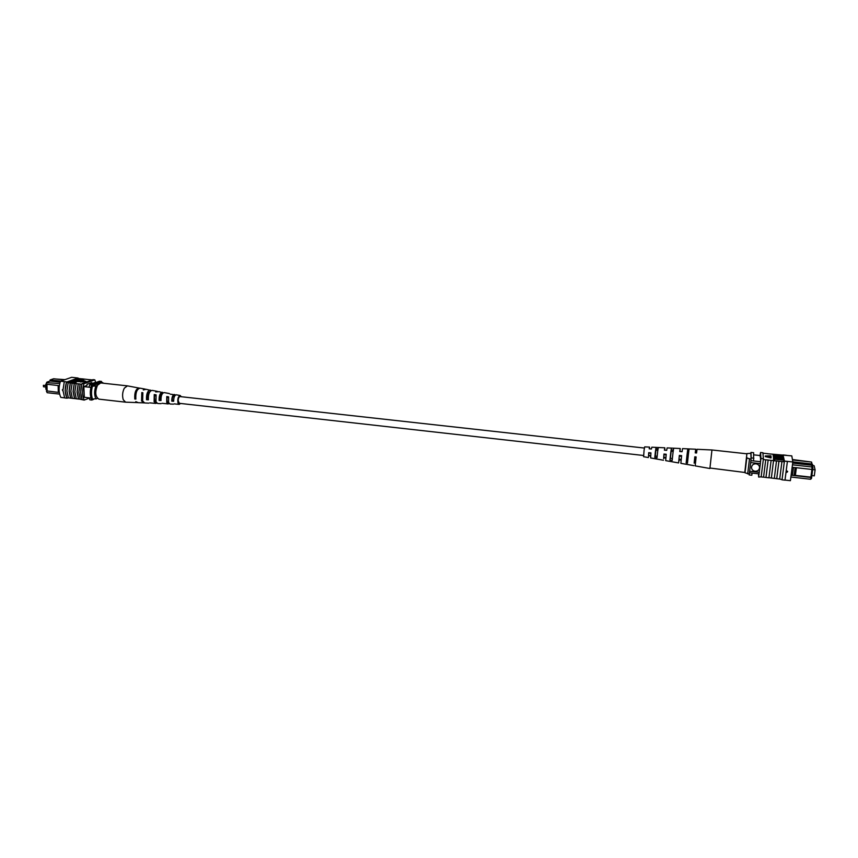 <?xml version="1.0" encoding="UTF-8"?>
<svg xmlns="http://www.w3.org/2000/svg" width="858" height="858" viewBox="0 0 858 858"><rect width="100%" height="100%" fill="white"/><g stroke="black" fill="none" stroke-linecap="round" stroke-linejoin="round"><path stroke-width="1.29" d="M644.401 448.048L180.041 396.589C178.957 396.825 178.335 398.166 178.174 400.632L179.29 403.314L643.564 455.491M46.847 389.425L45.892 389.317L45.753 384.159L46.718 384.266M64.972 379.633L56.049 379.022M59.61 394.101L47.158 392.696L46.353 390.862L59.309 392.492M59.363 385.671L58.526 385.574L58.676 392.417L46.353 390.862M46.879 390.669L46.718 384.223M60.157 382.142L50.118 381.038L46.89 382.142L46.343 384.18L46.525 382.647L59.76 383.569M49.903 381.113L50.096 379.965L60.661 381.124M94.788 382.539L95.613 382.625M83.998 397.265L91.002 398.069M83.837 386.626L90.894 387.408M64.178 379.912L53.657 378.753L50.096 379.965L50.118 381.038M89.05 387.194L89.586 384.845L99.474 381.209L101.459 381.424L101.748 382.282M93.758 399.281L91.827 400.043L91.559 399.27M89.232 397.865L89.833 399.807L91.827 400.043M91.313 386.154L91.581 385.06L101.459 381.424M89.586 384.845L91.581 385.06M58.526 385.574L46.343 384.18M46.525 391.076L47.158 392.696M46.943 384.245L47.115 390.862M58.14 385.489L58.29 392.127M97.565 398.455L91.42 399.249C90.004 395.42 89.929 391.066 91.205 386.197L95.839 386.014C94.198 391.034 94.262 395.377 96.032 399.056M97.362 385.446L95.839 386.014M103.721 383.269L101.855 382.25L91.205 386.197M92.621 399.388C91.205 395.559 91.141 391.205 92.407 386.325M62.763 390.787L62.355 389.746L62.913 389.94M68.34 397.844L66.956 398.112C64.79 393.457 64.672 388.041 66.602 381.874L68.179 382.689L66.903 390.808L68.372 397.908L70.678 398.112L69.198 391.012L70.356 382.936L72.147 383.129L70.882 391.259L72.329 398.359L74.635 398.562L73.177 391.462L74.335 383.376L76.126 383.569L74.861 391.698L76.298 398.809L80.234 399.195M78.604 399.013L77.156 391.913L78.314 383.816L80.116 384.009L78.85 392.149L80.266 399.27L84.202 400.085C82.111 395.42 82.014 389.982 83.912 383.783L94.788 379.837L95.774 382.571M79.987 384.052L81.778 384.255L80.641 392.353L82.057 399.474M75.997 383.612L78.185 383.858L77.048 391.945L78.475 399.056M64.296 381.66L62.945 390.358L64.65 397.93L66.827 398.176L65.122 390.604L66.602 381.874L64.296 381.66L66.474 381.907M68.05 382.732L70.227 382.979L69.09 391.055L70.549 398.155M72.018 383.172L74.206 383.419L73.069 391.495L74.507 398.605M64.607 397.844L60.832 397.415C58.655 392.76 58.526 387.355 60.468 381.199L71.664 377.316L78.11 378.024L66.999 381.917M76.727 379.043L78.11 378.024M78.335 378.475L82.003 378.882M84.159 379.279L82.615 379.826L75.74 379.075L84.159 379.279L82.261 380.33M80.652 380.148L75.74 379.075M82.25 379.955L80.695 380.512L74.11 379.644L82.25 379.955L79.311 381.585L74.399 381.499M77.467 381.091L72.973 380.587L73.273 379.944L79.547 380.877L79.311 381.585M76.244 382.1L75.944 382.754L69.005 381.982L70.56 380.952L72.909 380.995L75.933 382.207L68.994 381.445M80.309 382.003L86.014 381.424L83.162 380.448L80.309 382.003M81.982 378.818L89.843 379.74M66.785 382.539L69.005 381.756M72.329 380.587L72.962 380.362M74.796 379.719L75.74 379.386M81.778 384.255L82.121 383.58L83.912 383.783M89.822 379.676L92.214 379.933M74.635 398.562L76.265 398.745M70.678 398.112L72.297 398.294M77.713 377.981L75.568 377.745M60.468 381.199L64.425 381.628M82.121 383.58L93.007 379.644L94.788 379.837M81.907 384.212C80.287 389.94 80.373 395.012 82.186 399.42M89.286 398.112L84.202 400.085M84.331 397.308L83.848 386.55L87.023 385.381L87.012 384.298L91.817 382.539L91.838 383.623L94.959 382.561M89.554 383.365L91.838 383.623M67.342 398.155L68.222 397.833M72.64 381.703L73.509 381.327L72.63 381.113L70.12 381.424L72.64 381.703M75.933 382.207L75.944 382.754M72.748 381.66L71.707 381.596M72.63 381.113L72.64 381.649M79.301 381.049L71.321 380.63L78.475 380.973L72.962 380.051M80.695 380.512L80.706 381.049M82.615 379.826L82.625 380.373M80.298 381.467L86.014 381.424M139.511 388.159L127.574 385.886L100.729 382.947L97.501 385.21C94.82 392.085 95.292 396.728 98.917 399.142L125.622 402.177L137.902 402.606M127.434 385.875L124.324 388.17C122.447 392.009 122.104 395.881 123.273 399.774L125.622 402.177M168.629 402.638L167.181 401.523L166.763 396.578L166.709 402.402L168.157 403.936L162.044 403.292M154.247 394.551L156.113 394.852L155.984 401.78L154.74 400.471L154.247 394.551L154.108 401.641L155.845 403.432L149.753 402.863M147.265 397.78L147.587 394.937M159.706 399.024L160.21 395.752M180.545 396.643L180.083 396.396C178.432 397.179 177.853 399.206 178.346 402.466L179.794 403.367M144.133 402.852L138.417 402.702L135.779 401.63L137.377 402.659M180.534 403.453L179.225 404.397L174.206 403.871M179.225 404.397L178.014 403.088C177.402 398.981 178.142 396.46 180.212 395.517L181.285 396.728M166.763 396.578L168.629 396.879L168.586 402.52L170.002 404.011L173.423 404.15M169.133 403.528L168.157 403.936M155.984 401.759L157.679 403.507L161.079 403.646M156.799 403.11L155.845 403.432M143.597 402.917L141.57 400.879L141.795 392.546L142.857 392.717L142.632 400.943L144.637 402.96L148.809 403.142M147.522 395.173L147.265 397.533M175.643 394.937L170.184 394.133M163.213 392.803L158.998 391.645L155.695 391.924L157.196 391.312L158.065 391.827M151.126 390.519L146.171 389.296L143.265 389.929L145.646 389.296M139.017 387.988C135.8 388.889 134.395 392.567 134.792 399.024L135.854 399.077C135.467 392.696 136.862 389.06 140.036 388.17L145.141 389.103M150.268 390.047C147.512 390.798 146.257 394.015 146.525 399.71L148.391 399.817C148.155 394.251 149.378 391.098 152.059 390.369L157.196 391.312M162.344 392.256C160.071 392.846 158.987 395.581 159.105 400.439L160.993 400.547C160.886 395.806 161.947 393.157 164.157 392.589L169.326 393.532M174.506 394.476C172.683 394.916 171.772 397.136 171.772 401.158L173.659 401.265C173.681 397.372 174.56 395.227 176.319 394.809L180.212 395.517M142.128 398.552L141.795 392.546M155.813 395.978L154.708 395.817M168.425 397.737L167.106 397.554M135.918 393.929L135.671 396.181M149.764 391.902C148.08 392.621 147.254 394.755 147.297 398.305L148.262 398.38M162.301 393.758L162.141 393.715C160.596 394.079 159.781 395.935 159.727 399.313L160.918 399.41M175.139 394.852L174.346 395.538C173.048 395.817 172.34 397.404 172.211 400.311L173.627 400.429M135.671 397.458L134.792 399.024M147.297 398.305L146.525 399.71M159.727 399.313L159.105 400.439M172.211 400.311L171.772 401.158M812.655 469.594L815.1 469.862L814.135 465.733L812.558 465.562M815.1 469.862L814.296 475.858L811.85 475.579M755.995 463.803C753.26 463.813 751.758 465.068 751.501 467.589C751.737 469.616 752.927 470.838 755.083 471.235C757.861 471.224 759.362 469.937 759.577 467.363C759.309 465.379 758.107 464.189 755.995 463.803M751.501 467.621C751.747 469.626 752.938 470.838 755.083 471.235C757.861 471.224 759.362 469.927 759.577 467.353L759.577 467.363M795.109 467.621L793.478 467.438L792.449 475.343L794.079 475.525L795.141 467.578L812.033 469.465L811.561 462.054L792.492 459.963M796.374 467.717L795.377 475.386L794.1 475.568L810.949 477.466L810.595 479.257L791.065 477.037M792.449 475.343L791.333 475.246M792.588 464.832L812.247 467.009L812.934 467.739L812.794 469.326L812.033 469.465M792.342 467.267L793.478 467.438M812.687 469.347L811.486 478.485L810.595 479.257M811.561 462.054L812.934 467.739M760.563 461.722L750.932 460.649M760.435 463.663L750.729 462.591M759.373 472.35L749.678 471.256M759.062 473.873L749.474 472.79M760.167 455.555L753.721 454.847M792.813 461.872L812.011 463.996L812.676 464.639M792.738 463.127L811.84 465.24L812.515 465.883M811.11 462.001L792.417 459.523M750.857 453.356L750.997 452.423L753.624 452.702L753.592 460.95M753.882 458.183L751.2 457.893L751.072 459.169M752.112 473.09L751.801 475.225L749.141 474.914L749.109 474.066M749.259 474.077L749.141 474.914M750.997 452.423L751.2 457.893M795.377 475.386L810.885 477.134L811.915 469.455M810.949 477.466L811.722 477.327M811.657 477.027L810.885 477.134M792.417 475.375L791.376 475.01M787.033 471.868L787.14 471.074M745.001 472.769L746.782 457.968L751.082 459.234L749.281 474.077L745.001 472.769L744.991 471.879M749.474 459.051L747.683 473.895M746.685 453.614L750.857 453.303L751.082 459.234M746.782 457.968L746.771 457.11M786.357 471.482L787.676 471.61L786.915 472.318L786.325 471.771M785.016 480.072L790.4 480.684L792.835 461.979L791.805 455.888L767.556 453.743M767.567 453.678L762.944 453.174M792.835 461.979L784.416 461.057L782.024 479.815L784.416 461.057L783.022 454.933M782.925 455.426L783.88 460.993M783.815 461.743L778.946 461.272L776.737 478.7L774.324 478.346M782.024 479.729L779.707 478.957M783 459.491L774.677 458.569L774.677 459.888L773.573 459.77L773.562 458.279L782.979 459.309L782.925 460.113L774.753 459.212M782.85 458.419L774.56 457.507L773.466 458.698L773.444 457.217L782.828 458.247L782.775 459.041L774.635 458.14M782.668 457.067L774.324 456.499L782.786 457.957L773.24 456.392L782.635 456.896L782.582 457.689L775.396 456.928M776.93 456.274L773.101 455.416L773.165 454.633L782.464 455.652L782.389 456.392L779.901 456.37L773.165 454.633M782.517 456.295L782.453 456.874M765.282 455.941L765.207 456.553L771.052 457.979L770.977 455.791L765.282 455.941L771.128 457.357M776.726 478.625L778.935 461.196L776.501 460.928L774.313 478.421L771.342 478.003L773.541 460.607L768.146 460.081L765.98 477.466L763.577 477.123M773.541 460.607L771.353 478.078M776.511 461.003L773.541 460.671M763.309 459.545L761.153 476.919L763.309 459.545L765.722 459.813L763.566 477.187L761.153 476.919M765.969 477.391L768.146 460.006L765.722 459.813M771.342 478.003L768.94 477.734M771.117 460.403L768.929 477.809L765.98 477.466M781.928 461.604L779.697 479.032L776.737 478.7M782.024 479.815L784.995 480.158L787.397 461.379M784.427 461.111L787.419 461.443M760.059 455.544L760.542 452.477L762.912 452.734L763.373 458.73L760.949 458.462L758.654 477.059L761.153 476.844M763.373 458.73L763.298 459.47M783.547 454.987L786.475 455.308M760.542 452.477L760.949 458.462M758.654 477.059L758.472 473.809M760.36 463.652L759.03 473.873M760.51 457.217L760.574 461.636M760.145 455.555L760.274 457.185M787.601 471.396L786.85 471.868M778.013 455.33L781.445 456.113L778.013 455.33M773.176 454.804L773.101 455.416M776.93 455.212L776.844 455.823M776.962 455.555L776.887 456.166M780.877 456.263L778.732 456.027M781.402 455.695L781.327 456.231M773.541 458.075L773.444 457.217M774.753 459.266L773.659 459.148L773.573 459.77M773.659 459.148L773.562 458.279M709.952 468.028L711.958 449.978L746.889 453.807L744.808 472.468L709.952 468.028M666.087 454.826L663.92 454.611L663.631 458.655L663.888 457.314L665.872 457.561M696.01 457.807L694.723 457.679L694.154 463.148L694.422 461.111L695.645 461.261M681.466 456.359L679.268 456.134L678.839 460.896L679.107 459.202L681.188 459.459M650.804 453.314L648.691 453.099L648.509 456.435L648.745 455.416L650.686 455.662M657.818 450.289L655.866 450.139L655.212 455.995M673.155 451.437L671.117 451.276L670.334 458.258M688.609 452.595L687.44 452.509L686.529 460.649M687.687 460.821L686.421 460.639L687.054 454.794L687.526 451.136L688.77 451.233M672.361 458.558L670.152 458.226L670.677 453.153L671.16 449.903L673.305 450.064M657.142 456.284L654.954 455.963L655.405 451.619L655.855 448.777L657.968 448.927M679.268 456.134L678.614 462.934L665.701 460.639L666.216 454.257L663.931 454.054L663.888 457.314M665.819 458.118L663.878 457.861M709.888 468.5L695.184 465.883L696.117 456.939L694.798 456.821L694.422 461.111M695.548 462.108L694.347 461.936M686.068 464.264L680.877 463.341L681.606 455.63L679.3 455.426M681.123 460.167L679.075 459.899L679.107 459.202M678.614 462.934L679.075 459.899M663.449 460.231L650.621 457.947L650.943 452.895L648.68 452.692L648.745 455.416M650.654 456.081L648.755 455.823M649.538 448.831L649.549 447.093L644.69 446.879L644.09 450.171L643.597 456.703L648.38 457.55M655.93 450.15L655.276 456.006M657.035 459.084L654.793 458.687M671.181 451.287L670.398 458.269M687.472 452.509L686.572 460.66M693.875 465.647L686.068 464.253M688.427 454.172L687.462 463.138L686.153 462.912L687.784 448.863L689.071 448.938L688.427 454.172M672.983 452.777L672.189 460.435L669.926 460.038L671.374 448.101L673.669 448.208L672.983 452.777M657.668 451.394L657.035 457.743L654.783 457.335L656.027 447.404L658.311 447.501L657.668 451.394M689.113 448.938L695.709 449.227L695.248 452.885L696.567 453.003L697.028 449.292L711.958 449.978M695.355 452.895L695.709 449.227M680.008 451.533L680.222 448.519L679.772 451.512L682.067 451.716L682.528 448.616L687.784 448.863M664.736 450.171L664.832 447.801L664.414 450.15L666.687 450.353L667.127 447.908L671.374 448.101L671.16 449.903M649.549 447.093L649.184 448.798L651.437 449.002L651.823 447.2L664.832 447.801M695.323 452.895L695.43 451.726L695.27 452.885M679.954 451.522L679.997 450.547L679.826 451.512M664.66 450.171L664.66 449.377L664.489 450.15M649.452 448.831L649.42 448.219L649.259 448.809M694.723 457.679L694.798 456.821M663.92 454.611L663.931 454.054M686.421 460.639L686.153 462.912M687.794 448.873L687.526 451.136M670.152 458.226L669.926 460.038M654.954 455.963L654.783 457.335M656.027 447.404L655.855 448.777M43.758 385.317L43.597 386.754M76.93 380.491L76.941 381.027M75.3 381.059L75.311 381.606M777.273 456.477L777.198 457.099M45.828 387.033L43.501 386.765L43.383 385.317L45.796 385.521M74.399 381.896L74.389 381.36M782.464 456.831L782.539 456.22M673.669 448.208L680.222 448.519"/></g></svg>
